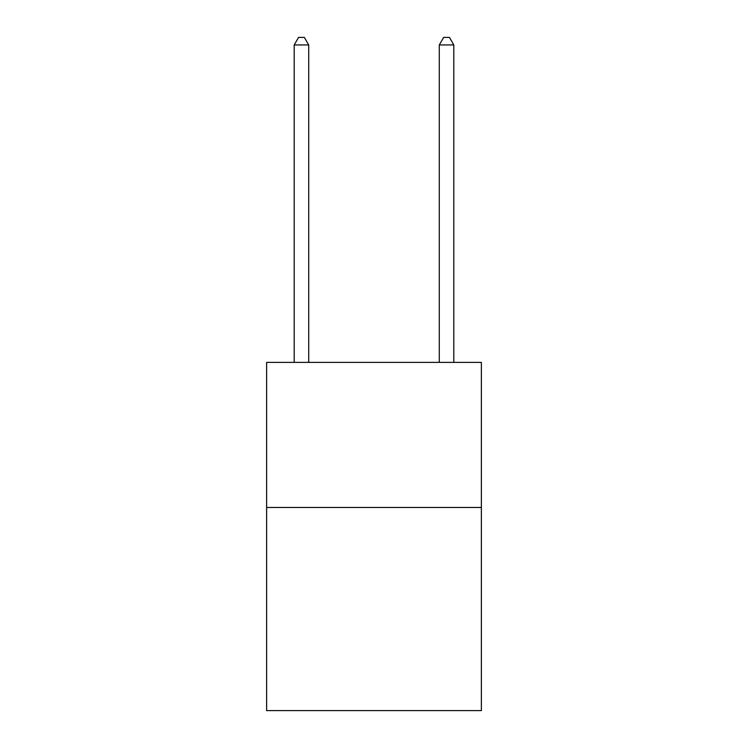 <?xml version="1.0" encoding="UTF-8"?>
<svg xmlns="http://www.w3.org/2000/svg" width="748" height="748" viewBox="0 0 748 748"><rect width="100%" height="100%" fill="white"/><g stroke="black" fill="none" stroke-linecap="round" stroke-linejoin="round"><path stroke-width="1.12" d="M481.366 507.481L481.366 710.6L266.634 710.6L266.634 362.397L481.366 362.397L481.366 507.481L266.634 507.481M308.709 362.397L308.709 44.945L294.207 44.945L294.207 362.397M294.207 44.945L298.555 37.4L304.361 37.4L308.709 44.945M453.793 362.397L453.793 44.945L439.291 44.945L439.291 362.397M439.291 44.945L443.639 37.4L449.445 37.4L453.793 44.945"/></g></svg>

